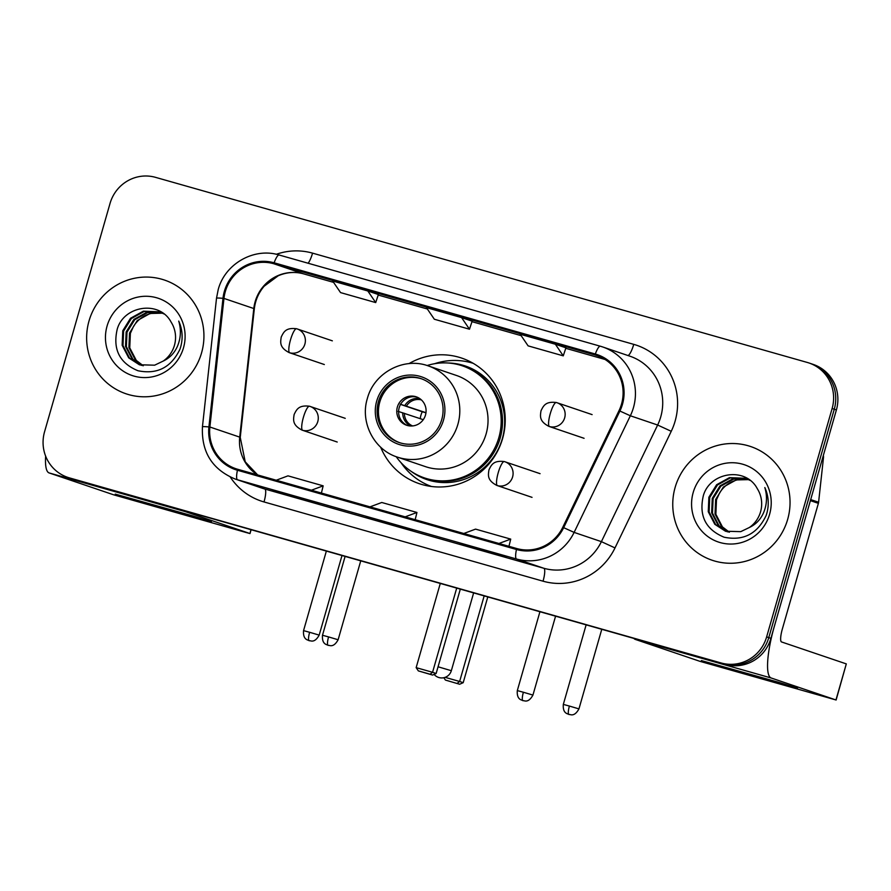 <?xml version="1.0" encoding="UTF-8"?>
<svg xmlns="http://www.w3.org/2000/svg" width="891" height="891" viewBox="0 0 891 891"><rect width="100%" height="100%" fill="white"/><g stroke="black" fill="none" stroke-linecap="round" stroke-linejoin="round"><path stroke-width="1.34" d="M380.657 447.171A66.279 64.586 -71.3 0 0 419.193 483.657A66.279 64.586 -71.3 0 0 502.602 438.528A66.279 64.586 -71.3 0 0 461.75 358.115A66.279 64.586 -71.3 0 0 408.969 363.639M426.633 484.492A66.279 64.586 -71.3 0 0 429.607 486.219M471.584 362.414A66.279 64.586 -71.3 0 0 468.176 361.969M67.671 477.331L71.937 478.779A37.522 36.553 -71.3 0 0 73.641 479.313L725.397 664.408A37.522 36.553 -71.3 0 0 770.904 638.335L836.393 409.949A37.522 36.553 -71.3 0 0 813.271 364.43L811.144 363.706A37.522 36.553 -71.3 0 1 834.266 409.225A37.522 36.553 -71.3 0 0 811.144 363.706L809.006 362.982A37.522 36.553 -71.3 0 0 807.302 362.459L155.546 177.354A37.522 36.553 -71.3 0 0 110.038 203.426L44.55 431.812A37.522 36.553 -71.3 0 0 67.671 477.331A37.522 36.553 -71.3 0 0 69.375 477.866L721.131 662.971A37.522 36.553 -71.3 0 0 766.639 636.887L832.127 408.501A37.522 36.553 -71.3 0 0 809.006 362.982M69.799 478.055A37.522 36.553 -71.3 0 0 71.503 478.59L723.269 663.684A37.522 36.553 -71.3 0 0 768.777 637.611L834.266 409.225L768.777 637.611A37.522 36.553 -71.3 0 1 723.269 663.684L71.503 478.59A37.522 36.553 -71.3 0 1 69.799 478.055M89.022 320.949A60.031 58.483 -71.3 0 0 126.01 393.777A60.031 58.483 -71.3 0 0 201.555 352.914A60.031 58.483 -71.3 0 0 164.557 280.086A60.031 58.483 -71.3 0 0 89.022 320.949A60.031 58.483 -71.3 0 0 126.01 393.777A60.031 58.483 -71.3 0 0 201.555 352.914A60.031 58.483 -71.3 0 0 164.557 280.086A60.031 58.483 -71.3 0 0 89.022 320.949M675.133 487.41A60.031 58.483 -71.3 0 0 712.121 560.239A60.031 58.483 -71.3 0 0 787.666 519.364A60.031 58.483 -71.3 0 0 750.668 446.536A60.031 58.483 -71.3 0 0 675.133 487.41A60.031 58.483 -71.3 0 0 712.121 560.239A60.031 58.483 -71.3 0 0 787.666 519.364A60.031 58.483 -71.3 0 0 750.668 446.536A60.031 58.483 -71.3 0 0 675.133 487.41M225.312 291.569A40.017 38.992 108.7 0 1 273.849 263.758L595.043 354.974A40.017 38.992 108.7 0 1 596.859 355.542A40.017 38.992 108.7 0 1 619.033 410.617L562.8 527.238A40.017 38.992 108.7 0 1 516.735 548.533L237.719 469.29A40.017 38.992 108.7 0 1 235.892 468.722A40.017 38.992 108.7 0 1 209.886 427.012L223.964 298.418A40.017 38.992 108.7 0 1 225.312 291.569M224.376 291.301A41.019 39.972 -71.3 0 0 222.995 298.318L208.917 426.912A41.019 39.972 -71.3 0 0 237.44 470.248L516.468 549.491A41.019 39.972 -71.3 0 0 563.669 527.661L619.913 411.041A41.019 39.972 -71.3 0 0 595.322 354.017L274.127 262.8A41.019 39.972 -71.3 0 0 224.376 291.301M307.84 500.129L318.499 503.738L283.327 493.759L272.679 490.139A10.001 2.25 -74.1 0 1 272.702 490.15A10.001 2.25 -74.1 0 1 272.679 490.139L307.84 500.129L272.702 490.15M495.396 553.4L506.055 557.009L470.882 547.018L460.235 543.41A10.001 2.25 -74.1 0 1 460.257 543.421A10.001 2.25 -74.1 0 1 460.235 543.41L495.396 553.4L460.257 543.421M401.618 526.759L412.277 530.379L377.105 520.389L366.457 516.769A10.001 2.25 -74.1 0 1 366.479 516.78A10.001 2.25 -74.1 0 1 366.457 516.769L401.618 526.759L366.479 516.78M367.816 290.978L332.644 280.988L340.551 292.593L375.712 302.584L378.363 294.553L367.816 290.978L375.712 302.584M555.371 344.238L520.21 334.248L528.107 345.864L563.268 355.854L565.919 347.813L555.371 344.238L563.268 355.854M461.594 317.608L426.421 307.618L434.329 319.234L469.49 329.213L472.141 321.183L461.594 317.608L469.49 329.213M405.182 516.847L416.943 512.47L381.771 502.491L370.01 506.856M416.943 512.47L415.184 519.687M311.405 490.217L323.166 485.84L287.993 475.85L276.232 480.227M323.166 485.84L321.406 493.057M498.96 543.477L510.721 539.111L475.56 529.12L463.788 533.497M510.721 539.111L508.961 546.317M142.827 365.678L135.465 360.142L128.905 347.546L129.54 333.045L137.259 320.571L150.089 313.476L162.518 313.175M143.273 365.755L136.312 360.432L129.752 347.835L130.376 333.334L133.36 326.73A28.267 27.543 -71.3 0 1 162.608 313.209M141.079 365.277L132.091 358.995L125.52 346.399L126.154 331.897L133.873 319.423L146.703 312.329L160.881 312.44M141.513 365.388L132.937 359.285L126.366 346.688L127.001 332.187L134.719 319.713L147.55 312.618L161.293 312.607M163.242 361.055A28.267 27.543 -71.3 0 0 174.436 345.352A28.267 27.543 -71.3 0 0 171.183 322.241C159.667 300.055 123.972 305.468 117.256 329.08C112.578 349.183 119.483 363.082 137.982 370.745C157.228 374.677 171.25 367.437 180.027 349.049L180.661 347.022C183.123 338.09 182.477 329.436 178.723 321.083C181.274 329.692 180.862 338.057 177.498 346.176C174.469 353.036 169.724 357.993 163.242 361.055L154.633 365.187L139.364 364.764L128.705 357.848L122.145 345.251L122.769 330.75L130.498 318.276L143.328 311.182L159.211 311.805L163.977 313.944M139.787 364.909L129.551 358.137L122.991 345.541L123.615 331.04L131.345 318.566L144.175 311.471L159.634 311.95M107.065 326.073A40.763 39.727 -71.3 0 0 134.051 376.113A40.763 39.727 -71.3 0 0 183.501 347.78A40.763 39.727 -71.3 0 0 156.515 297.739A40.763 39.727 -71.3 0 0 107.065 326.073M173.968 511.523L115.24 494.115L193.013 515.967L211.39 521.68L173.968 511.523M45.641 456.136A50.019 11.238 105.9 0 0 49.128 472.932L113.87 494.884L245.315 532.283L249.992 533.564L250.95 529.666M183.758 510.588A50.019 11.238 105.9 0 0 185.105 511.557L249.848 533.497M378.452 401.596A33.769 32.9 -71.3 0 0 399.257 442.56A33.769 32.9 -71.3 0 0 441.747 419.572A33.769 32.9 -71.3 0 0 420.942 378.608A33.769 32.9 -71.3 0 0 378.452 401.596M421.61 378.842A33.769 32.9 -71.3 0 0 379.778 402.053A33.769 32.9 -71.3 0 0 399.925 442.782M396.217 456.704A59.151 57.637 -71.3 0 0 424.406 477.899L425.742 478.344A59.151 57.637 -71.3 0 0 500.185 438.071A59.151 57.637 -71.3 0 0 463.732 366.312L462.396 365.856A59.151 57.637 -71.3 0 0 427.134 365.533M424.406 477.899A59.151 57.637 -71.3 0 0 498.849 437.626A59.151 57.637 -71.3 0 0 462.396 365.856M486.13 433.884A48.147 46.911 -71.3 0 0 456.459 375.467L428.226 365.889A48.147 46.911 108.7 0 1 457.896 424.305A48.147 46.911 108.7 0 1 397.308 457.083L425.542 466.661A48.147 46.911 -71.3 0 0 486.13 433.884M397.364 407.042A15.002 14.624 -71.3 0 0 406.619 425.252A15.002 14.624 -71.3 0 0 425.497 415.028A15.002 14.624 -71.3 0 0 416.253 396.829A15.002 14.624 -71.3 0 0 397.364 407.042M417.166 397.174A15.002 14.624 -71.3 0 0 407.555 425.53M431.478 486.486A65.032 63.361 108.7 0 1 401.006 462.641M434.541 363.728A65.032 63.361 108.7 0 1 473.232 363.339M425.965 412.811L422.278 411.776A20.014 19.491 -71.3 0 0 420.251 418.67M422.278 411.776L400.582 404.414M400.17 404.146L425.976 412.689M423.258 419.683L398.099 411.352M487.789 596.925L463.197 682.684L459.633 684.243L445.411 680.067L443.829 677.717M484.169 595.901L459.633 681.47L463.197 682.684M459.633 684.243L445.411 680.067M445.11 677.349L459.633 681.47L457.128 683.397M440.288 583.438L416.153 667.637L432.558 672.293L456.704 588.105M416.153 667.637L418.336 670.89L430.063 674.22L432.558 672.293L436.133 673.507L460.324 589.129M430.063 674.22L432.569 675.066L436.133 673.507M418.336 670.89L432.569 675.066M760.09 677.973L701.351 660.565L779.124 682.428L797.512 688.142L760.09 677.973M810.387 500.631L774.346 626.317A50.019 11.238 105.9 0 0 771.216 678.006L835.958 699.958L846.305 663.895L781.563 641.954A12.507 2.807 -74.1 0 1 782.343 629.024L818.383 503.337L810.387 500.631A6.248 6.092 -71.3 0 0 810.598 499.561M633.891 638.424A50.019 11.238 105.9 0 0 635.238 639.393L699.981 661.345L835.958 699.958M846.305 663.895L836.114 700.014M823.351 455.435A6.248 6.092 108.7 0 1 823.484 457.595L818.595 502.268A6.248 6.092 108.7 0 1 818.383 503.337M728.938 532.139L721.587 526.603L715.016 514.007L715.651 499.506L723.369 487.032L736.2 479.937L748.629 479.625M729.384 532.217L722.434 526.893L715.863 514.285L716.498 499.795L719.471 493.191A28.267 27.543 -71.3 0 1 748.718 479.67M727.19 531.738L718.202 525.456L711.642 512.86L712.265 498.359L719.995 485.885L732.825 478.79L746.992 478.89M727.624 531.849L719.048 525.746L712.477 513.138L713.112 498.648L720.841 486.163L733.672 479.068L747.404 479.068M749.353 527.505A28.267 27.543 -71.3 0 0 760.558 511.813A28.267 27.543 -71.3 0 0 757.305 488.691C745.789 466.516 710.094 471.929 703.378 495.53C698.689 515.644 705.594 529.532 724.093 537.206C743.35 541.138 757.361 533.898 766.137 515.51L766.783 513.483C769.234 504.551 768.588 495.897 764.834 487.544C767.385 496.153 766.973 504.518 763.609 512.637C760.591 519.498 755.835 524.454 749.353 527.505L740.744 531.649L725.474 531.225L714.816 524.309L708.256 511.712L708.88 497.211L716.609 484.737L729.439 477.643L745.322 478.267L750.088 480.405M725.909 531.37L715.662 524.599L709.102 511.991L709.726 497.501L717.455 485.016L730.286 477.921L745.745 478.411M693.187 492.534A40.763 39.727 -71.3 0 0 720.162 542.574A40.763 39.727 -71.3 0 0 769.612 514.241A40.763 39.727 -71.3 0 0 742.637 464.2A40.763 39.727 -71.3 0 0 693.187 492.534M73.641 479.313L69.375 477.866M836.393 409.949L832.127 408.501M770.904 638.335L766.639 636.887M725.397 664.408L721.131 662.971M273.849 263.758L303.686 273.882A40.017 38.992 -71.3 0 0 255.149 301.693A40.017 38.992 -71.3 0 0 253.801 308.531L239.724 437.125A40.017 38.992 -71.3 0 0 257.555 474.925M276.31 254.291A62.526 60.922 108.7 0 1 312.563 253.144L633.746 344.36A12.507 2.807 -74.1 0 1 627.91 355.509M633.746 344.36A62.526 60.922 108.7 0 1 675.122 421.109A62.526 60.922 108.7 0 1 671.246 431.3L615.002 547.92A62.526 60.922 108.7 0 1 543.042 581.188L264.014 501.945A62.526 60.922 108.7 0 1 230.301 477.075M619.913 411.041L630.349 415.774L657.636 425.029A50.019 48.738 -71.3 0 0 660.743 416.877A50.019 48.738 -71.3 0 0 629.915 356.188L602.628 346.933A50.019 48.738 108.7 0 1 630.349 415.774L574.116 532.395A50.019 48.738 108.7 0 1 516.546 559.013L237.518 479.77A12.507 2.807 -74.1 0 1 237.44 470.248M595.322 354.017A12.507 2.807 -74.1 0 1 600.322 346.22L279.139 255.004A12.507 2.807 105.9 0 0 279.139 255.004C254.091 247.175 224.9 263.814 218.195 289.653L216.524 298.162A12.507 0.624 6.2 0 1 222.995 298.318M516.468 549.491A12.507 2.807 105.9 0 0 516.546 559.013L543.822 568.269A50.019 48.738 -71.3 0 0 601.392 541.65L657.636 425.029L671.246 431.3M563.669 527.661L574.116 532.395L601.392 541.65L615.002 547.92M216.524 298.162L202.446 426.756A12.507 0.624 6.2 0 1 208.917 426.912M264.014 501.945A12.507 2.807 -74.1 0 0 264.794 489.014L237.518 479.77A50.019 48.738 108.7 0 1 235.246 479.057L262.522 488.313A50.019 48.738 -71.3 0 0 264.794 489.014L543.822 568.269A12.507 2.807 -74.1 0 1 543.042 581.188M600.356 346.231A50.019 48.738 108.7 0 1 602.628 346.933L600.322 346.22A12.507 2.807 -74.1 0 1 600.356 346.231M600.289 346.209L279.161 255.015A12.507 2.807 105.9 0 0 274.127 262.8M312.563 253.144A12.507 2.807 -74.1 0 1 308.13 263.235M595.043 354.974L598.652 356.2M605.045 359.463L565.763 348.303L605.045 359.463M521.146 335.64L471.985 321.673L521.146 335.64M427.368 308.999L378.207 295.044L427.368 308.999M223.964 298.418L253.801 308.531A22.509 1.125 -173.8 0 1 254.325 308.832C255.327 300.278 258.602 292.738 264.159 286.223L278.204 275.776C286.657 272.156 295.166 271.521 303.742 273.893L333.59 282.369L303.686 273.882A22.509 5.056 -74.1 0 0 303.742 273.893A22.509 5.056 -74.1 0 0 303.798 273.905M209.886 427.012L239.724 437.125A22.509 1.125 -173.8 0 1 240.247 437.425L245.225 461.816L257.666 474.948M185.105 511.557L49.128 472.932M443.506 420.073A35.64 34.727 -71.3 0 0 419.928 376.325A35.64 34.727 -71.3 0 0 376.693 401.095A35.64 34.727 -71.3 0 0 400.282 444.843A35.64 34.727 -71.3 0 0 443.506 420.073M411.185 471.372A59.964 58.427 -71.3 0 0 501.433 441.546A59.964 58.427 -71.3 0 0 447.928 362.993M438.06 666.78L451.336 670.7L473.633 592.905M404.804 405.561A14.512 14.145 108.7 0 1 419.928 398.711M406.452 406.073A13.755 13.398 108.7 0 1 421.432 399.925M410.684 425.998A14.512 14.145 108.7 0 1 402.743 412.767M412.611 425.931A13.755 13.398 108.7 0 1 404.391 413.29M332.354 340.841L296.58 328.734A12.507 2.807 105.9 0 0 296.58 328.734A12.507 2.807 105.9 0 0 290.499 339.861A12.507 2.807 -74.1 0 0 289.72 352.78A12.507 12.184 -71.3 0 0 304.889 344.093A12.507 12.184 -71.3 0 0 296.614 328.746C285.71 327.376 283.661 332.076 281.233 337.021C280.409 342.456 279.384 347.523 289.152 352.602A12.507 12.184 -71.3 0 0 289.72 352.78M309.634 632.287L303.553 630.628C302.762 640.462 308.709 639.872 308.954 640.64L309.144 640.696A8.13 1.827 -74.1 0 1 309.634 632.287L319.178 635.116L341.999 555.527M309.132 640.685A8.13 1.827 105.9 0 0 309.144 640.696L309.4 640.763C310.068 640.139 314.278 644.026 319.178 635.116M592.114 414.616L556.352 402.509A12.507 2.807 105.9 0 0 556.352 402.509A12.507 2.807 105.9 0 0 550.27 413.636A12.507 2.807 -74.1 0 0 549.491 426.555A12.507 12.184 -71.3 0 0 564.66 417.868A12.507 12.184 -71.3 0 0 556.385 402.52C545.481 401.15 543.432 405.85 541.004 410.796C540.169 416.231 539.155 421.298 548.923 426.377A12.507 12.184 -71.3 0 0 549.491 426.555M569.405 706.062L563.324 704.402C562.533 714.237 568.469 713.646 568.725 714.415L568.915 714.471A8.13 1.827 -74.1 0 1 569.405 706.062L578.95 708.891L601.77 629.302M568.892 714.459A8.13 1.827 105.9 0 0 568.915 714.471L569.171 714.537C569.839 713.914 574.049 717.801 578.95 708.891M328.579 636.92L322.486 635.261C321.696 645.095 327.643 644.505 327.899 645.273L328.088 645.329A8.13 1.827 105.9 0 1 328.066 645.318A8.13 1.827 -74.1 0 1 328.579 636.92L338.123 639.749L360.744 560.851M309.511 406.24A12.507 2.807 105.9 0 0 309.478 406.229A12.507 2.807 105.9 0 0 303.397 417.356A12.507 2.807 -74.1 0 0 302.617 430.286A12.507 12.184 -71.3 0 0 317.786 421.588A12.507 12.184 -71.3 0 0 309.511 406.24M345.24 418.336L309.478 406.229C298.608 404.882 296.558 409.57 294.13 414.515C293.295 419.951 292.281 425.018 302.049 430.108A12.507 12.184 -71.3 0 0 302.617 430.286M523.396 692.251L517.315 690.592C516.524 700.426 522.471 699.836 522.716 700.604L522.906 700.66A8.13 1.827 -74.1 0 1 523.396 692.251L532.941 695.08L555.572 616.182M522.894 700.649A8.13 1.827 105.9 0 0 522.906 700.66L523.162 700.727C523.83 700.103 528.04 703.99 532.941 695.08M504.328 461.571A12.507 2.807 105.9 0 0 504.306 461.56A12.507 2.807 105.9 0 0 498.225 472.687A12.507 2.807 -74.1 0 0 497.434 485.617A12.507 12.184 -71.3 0 0 512.603 476.919A12.507 12.184 -71.3 0 0 504.328 461.571M540.069 473.667L504.306 461.56C493.425 460.213 491.375 464.902 488.959 469.847C488.123 475.282 487.11 480.349 496.866 485.439A12.507 12.184 -71.3 0 0 497.434 485.617M771.216 678.006L635.238 639.393M810.687 499.584L818.595 502.268M823.484 457.595L822.794 457.361M202.446 426.756C201.299 452.06 212.236 469.501 235.246 479.057M254.325 308.832L240.247 437.425M251.106 529.711L249.992 533.564M428.226 365.889C403.723 356.812 373.964 372.817 367.337 398.555C359.919 422.278 373.975 449.799 397.308 457.083M434.084 674.398A10.001 10.001 0 0 0 451.336 670.7M324.324 364.53L289.152 352.602M303.553 630.628L326.362 551.084M584.084 438.305L548.923 426.377M563.324 704.402L586.133 624.858M322.486 635.261L345.107 556.407M338.123 639.749C333.223 648.659 329.013 644.772 328.345 645.396L328.088 645.329M337.21 442.025L302.049 430.108M517.315 690.592L539.924 611.738M532.038 497.356L496.866 485.439"/></g></svg>
